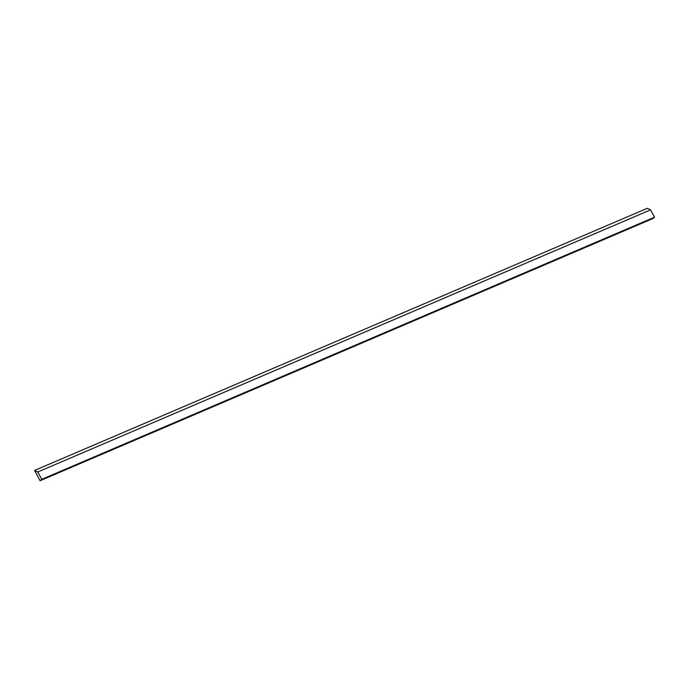 <?xml version="1.0" encoding="UTF-8"?>
<svg xmlns="http://www.w3.org/2000/svg" width="689" height="689" viewBox="0 0 689 689"><rect width="100%" height="100%" fill="white"/><g stroke="black" fill="none" stroke-linecap="round" stroke-linejoin="round"><path stroke-width="1.03" d="M40.091 480.715L34.605 470.415L647.359 208.285L650.502 209.869L654.55 217.181L41.796 479.311L40.091 480.715L652.845 218.585L654.55 217.181M650.502 209.869L37.749 472.008L41.796 479.311M37.749 472.008L34.605 470.415"/></g></svg>
